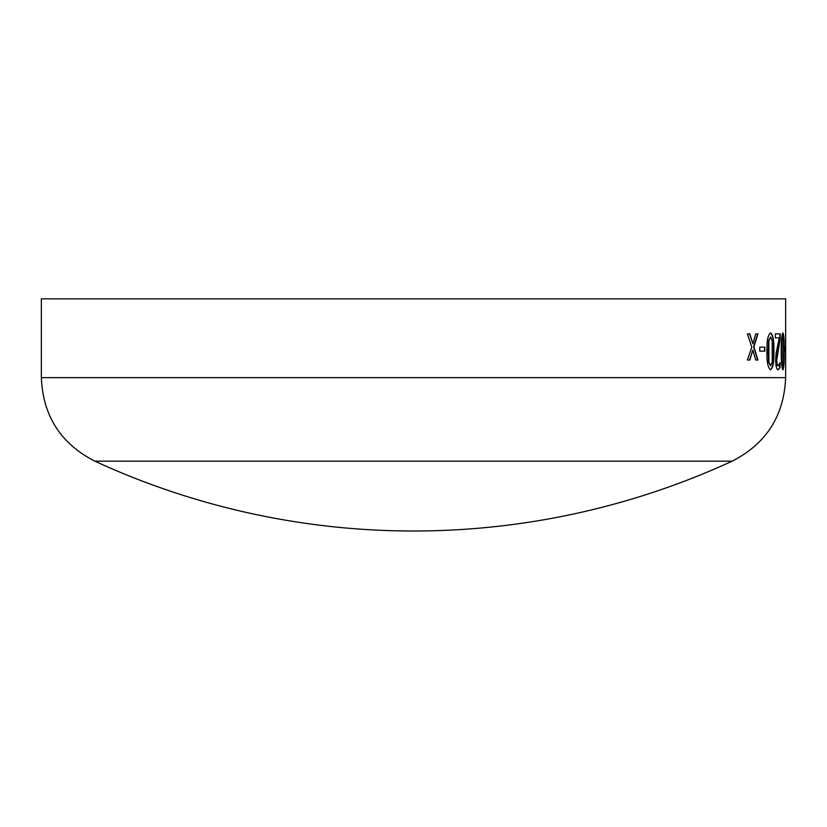 <?xml version="1.0" encoding="UTF-8"?>
<svg xmlns="http://www.w3.org/2000/svg" width="827" height="827" viewBox="0 0 827 827"><rect width="100%" height="100%" fill="white"/><g stroke="black" fill="none" stroke-linecap="round" stroke-linejoin="round"><path stroke-width="1.24" d="M94.836 461.156A761.812 761.812 0 0 0 732.164 461.156L94.836 461.156C60.774 443.717 42.942 415.878 41.35 377.639L41.35 298.836L785.65 298.836L785.65 353.729M785.64 338.75L785.64 350.276M41.35 377.639L785.65 377.639L785.65 353.677M785.474 347.154L785.474 351.144L784.73 351.144L784.73 347.154L785.474 347.154M782.931 332.971C783.944 334.811 784.368 340.941 784.203 351.351C784.368 361.75 783.944 367.891 782.931 369.772C781.711 367.912 781.164 361.781 781.267 351.392C781.153 340.982 781.711 334.842 782.931 332.971M780.192 333.86L780.192 338.739L776.739 359.91C776.853 363.89 777.339 365.844 778.186 365.782L780.037 362.681L780.037 367.591L778.166 369.772C776.718 369.886 775.881 366.65 775.654 360.065L776.119 353.015L779.313 337.85L775.344 337.85L775.344 333.86L780.192 333.86M770.599 332.971C773.1 334.811 774.175 340.941 773.845 351.351C774.175 361.75 773.1 367.891 770.599 369.772C767.911 367.912 766.701 361.781 766.98 351.392C766.691 340.982 767.901 334.842 770.599 332.971M764.841 347.154L764.841 351.144L759.755 351.144L759.755 347.154L764.841 347.154M749.82 333.86L752.932 343.898L755.754 333.86L757.935 333.86L753.914 346.906L757.935 360.014L755.764 360.014L752.766 350.131L749.851 360.014L747.381 360.014L751.815 347.133L747.381 333.86L749.82 333.86M749.541 333.86L752.932 343.898M757.646 333.86L753.624 346.906L757.646 360.014M752.766 350.131L749.572 360.014M764.551 347.154L764.551 351.144M770.299 332.971C772.79 334.811 773.876 340.941 773.534 351.351C773.876 361.75 772.79 367.891 770.299 369.772M770.599 336.961L768.593 340.672L768.18 351.392L768.603 362.112L770.599 365.782L772.232 362.071L772.232 340.745L770.599 336.961L768.893 340.672L768.903 362.112L770.599 365.782M779.871 333.86L779.871 338.739L776.439 359.91C776.543 363.89 777.029 365.844 777.887 365.782L778.186 365.782M779.727 363.58L779.727 367.591L777.856 369.772M782.621 332.971C783.624 334.811 784.048 340.941 783.893 351.351C784.048 361.75 783.624 367.891 782.621 369.772M782.931 336.961L781.856 340.672L781.67 351.392L781.866 362.112L782.931 365.782L783.603 362.071L783.603 340.745L782.931 336.961L782.177 340.672L782.177 362.112L782.931 365.782M785.154 347.154L785.154 351.144M732.164 461.156C766.226 443.717 784.058 415.878 785.65 377.639"/></g></svg>
